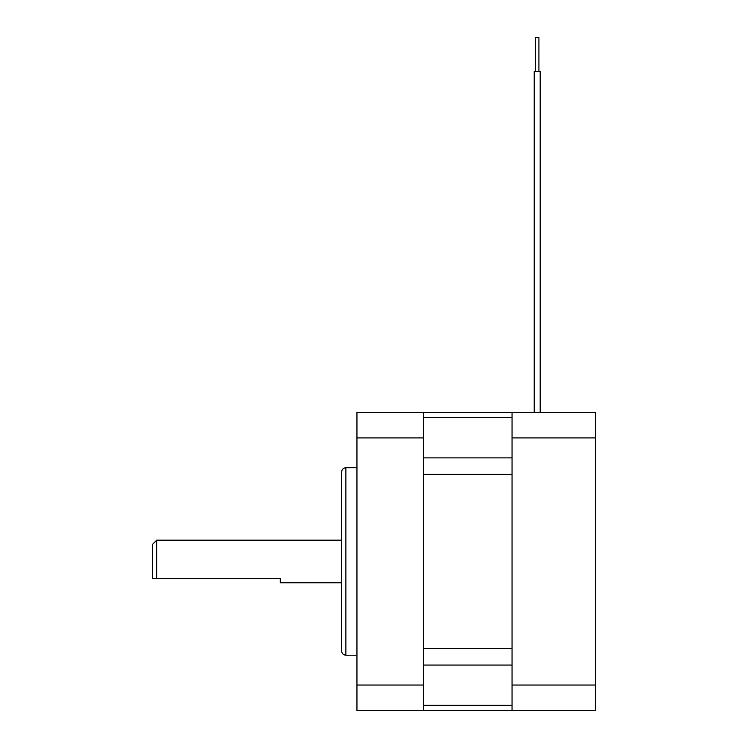 <?xml version="1.0" encoding="UTF-8"?>
<svg xmlns="http://www.w3.org/2000/svg" width="748" height="748" viewBox="0 0 748 748"><rect width="100%" height="100%" fill="white"/><g stroke="black" fill="none" stroke-linecap="round" stroke-linejoin="round"><path stroke-width="1.12" d="M341.621 471.997L341.621 650.947C341.873 653.537 343.295 654.958 345.875 655.211L345.875 467.734C343.295 467.986 341.873 469.407 341.621 471.997M356.955 685.037L356.955 710.6L423.424 710.6L423.424 685.037L356.955 685.037L356.955 437.907L423.424 437.907L423.424 412.344L356.955 412.344L356.955 437.907M423.424 437.907L423.424 685.037M152.442 578.513L156.697 578.513L156.697 540.168L152.442 544.432L152.442 578.513M156.697 578.513L280.266 578.513L280.266 582.776L341.621 582.776M535.512 71.49L535.512 37.4L538.915 37.4L538.915 71.49M534.231 412.344L534.231 71.49L540.196 71.49L540.196 412.344M595.558 437.907L595.558 412.344L512.053 412.344L512.053 437.907L595.558 437.907L595.558 685.037L512.053 685.037L512.053 437.907M512.053 685.037L512.053 710.6L595.558 710.6L595.558 685.037M423.424 648.628L423.424 474.316L512.053 474.316L512.053 648.628L423.424 648.628M512.053 412.344L423.424 412.344M423.424 710.6L512.053 710.6M423.424 417.646L512.053 417.646M423.424 457.879L512.053 457.879M423.424 665.066L512.053 665.066M423.424 705.299L512.053 705.299M356.955 467.734L345.875 467.734M356.955 655.211L345.875 655.211M341.621 540.168L156.697 540.168"/></g></svg>
